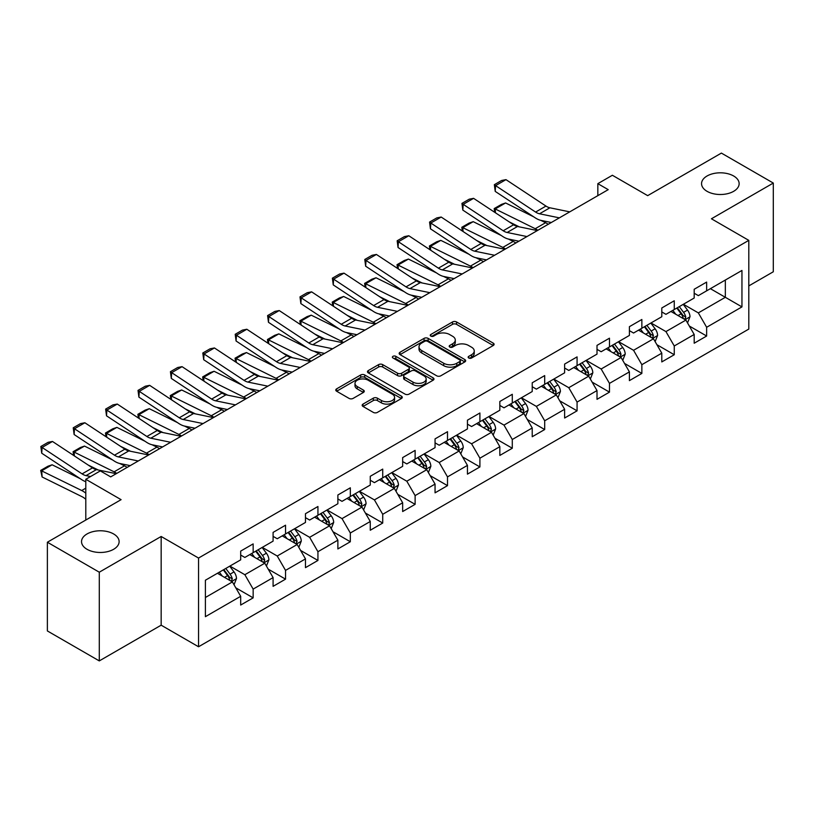 <?xml version="1.0" encoding="UTF-8"?>
<svg xmlns="http://www.w3.org/2000/svg" width="814" height="814" viewBox="0 0 814 814"><rect width="100%" height="100%" fill="white"/><g stroke="black" fill="none" stroke-linecap="round" stroke-linejoin="round"><path stroke-width="1.22" d="M468.742 358.007A2.015 1.16 0 0 0 471.601 358.007L493.253 345.502A2.88 1.669 0 0 0 494.098 344.322A2.88 1.669 0 0 0 493.253 343.142L456.562 321.968A2.88 1.669 0 0 0 452.492 321.968L430.84 334.473A2.015 1.16 0 0 0 430.24 335.297A2.015 1.16 0 0 0 430.84 336.111A2.015 1.16 0 0 0 433.689 336.111L436.487 334.493A9.229 5.322 0 0 1 449.532 334.493L452.594 336.263A9.229 5.322 0 0 1 455.291 340.028A9.229 5.322 0 0 1 452.594 343.793L449.786 345.411A2.015 1.16 0 0 0 449.196 346.235A2.015 1.16 0 0 0 449.786 347.059A2.015 1.16 0 0 0 452.645 347.059L455.443 345.441A9.229 5.322 0 0 1 468.488 345.441L471.55 347.202A9.229 5.322 0 0 1 474.247 350.976A9.229 5.322 0 0 1 471.55 354.741L468.742 356.359A2.015 1.16 0 0 0 468.152 357.183A2.015 1.16 0 0 0 468.742 358.007L468.742 356.359M113.614 533.953A18.793 10.847 0 0 0 93.132 531.603A18.793 10.847 0 0 0 81.532 541.625A18.793 10.847 0 0 0 87.037 549.297A18.793 10.847 0 0 0 107.519 551.648A18.793 10.847 0 0 0 119.119 541.625A18.793 10.847 0 0 0 113.614 533.953M733.638 175.987A18.793 10.847 0 0 0 713.156 173.636A18.793 10.847 0 0 0 701.556 183.659A18.793 10.847 0 0 0 707.061 191.331A18.793 10.847 0 0 0 727.543 193.681A18.793 10.847 0 0 0 739.143 183.659A18.793 10.847 0 0 0 733.638 175.987M363.013 404.1A2.88 1.669 0 0 0 362.169 405.28A2.88 1.669 0 0 0 363.013 406.451L373.311 412.393A2.88 1.669 0 0 0 377.381 412.393L401.434 398.514A2.88 1.669 0 0 0 402.279 397.334A2.88 1.669 0 0 0 401.434 396.153L364.743 374.979A2.88 1.669 0 0 0 360.673 374.979L336.62 388.858A2.88 1.669 0 0 0 335.775 390.038A2.88 1.669 0 0 0 336.62 391.219L349.053 398.392A2.88 1.669 0 0 0 353.134 398.392L363.42 392.45A2.88 1.669 0 0 0 364.265 391.269A2.88 1.669 0 0 0 363.42 390.099L357.254 386.538A7.713 4.457 0 0 1 354.996 383.394A7.713 4.457 0 0 1 359.757 379.273A7.713 4.457 0 0 1 368.162 380.24L392.317 394.19A7.713 4.457 0 0 1 394.576 397.334A7.713 4.457 0 0 1 389.814 401.444A7.713 4.457 0 0 1 381.41 400.478L377.381 398.158A2.88 1.669 0 0 0 373.311 398.158L363.013 404.1L363.013 406.451M748.799 285.918L773.3 271.774L773.3 183.058L721.387 153.093L647.679 195.645L612.372 175.264L597.842 183.659L608.221 189.652L110.704 476.892L100.326 470.899L85.796 479.283L85.796 520.044M99.288 572.201L99.288 660.907L161.162 625.183L161.162 536.477L99.288 572.201L47.375 542.226L121.093 499.664L85.796 479.283M161.162 536.477L198.545 558.048L748.799 240.364L748.799 329.08L198.545 646.764L198.545 558.048M773.3 183.058L711.426 218.783L748.799 240.364M436.691 375.803A2.88 1.669 0 0 0 440.771 375.803L464.825 361.915A2.88 1.669 0 0 0 465.669 360.734A2.88 1.669 0 0 0 464.825 359.564L428.133 338.38A2.88 1.669 0 0 0 424.053 338.38L400.01 352.269A2.88 1.669 0 0 0 399.165 353.439A2.88 1.669 0 0 0 400.01 354.619L436.691 375.803M393.783 358.435A2.015 1.16 0 0 1 395.828 358.72L395.828 356.329L433.129 377.859A2.88 1.669 0 0 1 433.974 379.039A2.88 1.669 0 0 1 433.129 380.209L409.076 394.098A2.88 1.669 0 0 1 405.006 394.098L368.315 372.914L368.315 370.563A2.88 1.669 0 0 0 367.47 371.744A2.88 1.669 0 0 0 368.315 372.914M368.315 370.563L378.612 364.621A2.88 1.669 0 0 1 382.682 364.621L397.558 373.209A2.88 1.669 0 0 0 401.638 373.209L408.465 369.271A2.88 1.669 0 0 0 409.31 368.091A2.88 1.669 0 0 0 408.465 366.921L392.979 357.977A2.015 1.16 0 0 1 392.389 357.153A2.015 1.16 0 0 1 393.63 356.074A2.015 1.16 0 0 1 395.828 356.329M99.288 660.907L47.375 630.942L47.375 542.226M235.816 587.84L253.154 597.852L253.154 589.102L273.087 577.594L273.087 586.345L285.541 579.151L285.541 570.4L305.474 558.892L305.474 567.643L317.938 560.449L317.938 551.699L337.871 540.191L337.871 548.941L350.325 541.748L350.325 532.997L370.268 521.489L370.268 530.24L382.722 523.046L382.722 514.295L402.655 502.787L402.655 511.538L415.12 504.344L415.12 495.594L435.052 484.086L435.052 492.836L447.507 485.643L447.507 476.892L467.44 465.384L467.44 474.135L479.904 466.941L479.904 458.19L499.837 446.683L499.837 455.433L512.291 448.239L512.291 439.489L532.224 427.981L532.224 436.731L544.688 429.538L544.688 420.787L564.621 409.279L564.621 418.03L577.075 410.836L577.075 402.085L597.008 390.578L597.008 399.328L609.472 392.134L609.472 383.384L629.405 371.876L629.405 380.626L641.859 373.433L641.859 364.682L661.792 353.174L661.792 361.925L674.257 354.731L674.257 345.981L694.189 334.473L694.189 343.223L706.644 336.029L706.644 327.279L741.951 306.898L741.951 270.452L725.335 280.047L725.335 297.303L741.951 306.898M253.154 597.852L240.69 605.046L240.69 596.296L205.393 616.676L205.393 580.229L240.69 559.849L240.69 551.098L253.154 543.905L253.154 552.655L273.087 541.147L273.087 532.397L285.541 525.203L285.541 533.953L305.474 522.446L305.474 513.695L317.938 506.501L317.938 515.252L337.871 503.744L337.871 494.993L350.325 487.8L350.325 496.55L370.268 485.042L370.268 476.292L382.722 469.098L382.722 477.849L402.655 466.341L402.655 457.59L415.12 450.396L415.12 459.147L435.052 447.639L435.052 438.888L447.507 431.695L447.507 440.445L467.44 428.937L467.44 420.187L479.904 412.993L479.904 421.744L499.837 410.236L499.837 401.485L512.291 394.291L512.291 403.042L532.224 391.534L532.224 382.784L544.688 375.59L544.688 384.34L564.621 372.832L564.621 364.082L577.075 356.888L577.075 365.639L597.008 354.131L597.008 345.38L609.472 338.186L609.472 346.937L629.405 335.429L629.405 326.679L641.859 319.485L641.859 328.235L661.792 316.727L661.792 307.977L674.257 300.783L674.257 309.534L694.189 298.026L694.189 289.275L706.644 282.082L706.644 290.832L741.951 270.452M249.827 554.578L264.784 563.207L244.851 574.715L229.894 566.086M240.69 555.056L244.851 557.448L253.154 552.655M244.851 574.715L253.154 589.102M264.784 563.207L273.087 577.594M282.224 535.877L297.171 544.505L277.238 556.013L262.291 547.384M273.087 536.355L277.238 538.746L285.541 533.953M277.238 556.013L285.541 570.4M297.171 544.505L305.474 558.892M314.611 517.175L329.568 525.803L309.635 537.311L294.678 528.683M305.474 517.653L309.635 520.044L317.938 515.252M309.635 537.311L317.938 551.699M329.568 525.803L337.871 540.191M347.008 498.473L361.955 507.102L342.022 518.61L327.075 509.981M337.871 498.951L342.022 501.343L350.325 496.55M342.022 518.61L350.325 532.997M361.955 507.102L370.268 521.489M379.395 479.772L394.352 488.4L374.42 499.908L359.462 491.28M370.268 480.25L374.42 482.641L382.722 477.849M374.42 499.908L382.722 514.295M394.352 488.4L402.655 502.787M411.792 461.07L426.74 469.698L406.807 481.206L391.86 472.578M402.655 461.548L406.807 463.939L415.12 459.147M406.807 481.206L415.12 495.594M426.74 469.698L435.052 484.086M444.179 442.368L459.137 450.997L439.204 462.505L424.247 453.876M435.052 442.847L439.204 445.238L447.507 440.445M439.204 462.505L447.507 476.892M459.137 450.997L467.44 465.384M476.577 423.667L491.524 432.295L471.591 443.803L456.644 435.175M467.44 424.145L471.591 426.536L479.904 421.744M471.591 443.803L479.904 458.19M491.524 432.295L499.837 446.683M508.974 404.965L523.921 413.593L503.988 425.101L489.031 416.473M499.837 405.443L503.988 407.834L512.291 403.042M503.988 425.101L512.291 439.489M523.921 413.593L532.224 427.981M541.361 386.263L556.308 394.892L536.375 406.4L521.428 397.771M532.224 386.742L536.375 389.133L544.688 384.34M536.375 406.4L544.688 420.787M556.308 394.892L564.621 409.279M573.758 367.562L588.705 376.19L568.772 387.698L553.825 379.07M564.621 368.04L568.772 370.431L577.075 365.639M568.772 387.698L577.075 402.085M588.705 376.19L597.008 390.578M606.145 348.86L621.092 357.488L601.159 368.996L586.212 360.368M597.008 349.338L601.159 351.729L609.472 346.937M601.159 368.996L609.472 383.384M621.092 357.488L629.405 371.876M638.542 330.158L653.489 338.787L633.557 350.295L618.609 341.666M629.405 330.637L633.557 333.028L641.859 328.235M633.557 350.295L641.859 364.682M653.489 338.787L661.792 353.174M670.929 311.457L685.887 320.085L665.944 331.593L650.996 322.965M661.792 311.935L665.944 314.326L674.257 309.534M665.944 331.593L674.257 345.981M685.887 320.085L694.189 334.473M710.388 288.675L725.335 297.303L698.341 312.891L683.394 304.263M694.189 293.233L698.341 295.624L706.644 290.832M698.341 312.891L706.644 327.279M161.162 625.183L198.545 646.764M597.842 183.659L597.842 195.645M205.393 597.496L232.387 581.908L217.44 573.28M232.387 581.908L240.69 596.296M689.305 326.017L706.644 336.029M656.918 344.719L674.257 354.731M624.521 363.42L641.859 373.433M592.134 382.122L609.472 392.134M559.737 400.824L577.075 410.836M527.35 419.525L544.688 429.538M494.953 438.227L512.291 448.239M462.566 456.929L479.904 466.941M430.168 475.63L447.507 485.643M397.781 494.332L415.12 504.344M365.384 513.034L382.722 523.046M332.987 531.735L350.325 541.748M300.6 550.437L317.938 560.449M268.203 569.139L285.541 579.151M469.556 358.282L471.55 357.132A9.229 5.322 0 0 0 474.247 353.368L474.247 350.976M455.291 340.028L455.291 342.429A9.229 5.322 0 0 1 452.594 346.194L450.6 347.344M493.213 345.523L456.562 324.359A2.88 1.669 0 0 0 452.492 324.359L431.644 336.396M464.784 361.935L428.133 340.781A2.88 1.669 0 0 0 424.053 340.781L400.05 354.639M459.727 361.558A2.015 1.16 0 0 0 460.317 360.734A2.015 1.16 0 0 0 459.727 359.91L427.523 341.32A2.015 1.16 0 0 0 424.674 341.32L421.713 343.03A9.229 5.322 0 0 0 419.017 346.795A9.229 5.322 0 0 0 421.713 350.559L443.722 363.268A9.229 5.322 0 0 0 456.766 363.268L459.727 361.558L459.727 363.96A2.015 1.16 0 0 0 460.317 363.136L460.317 360.734M419.017 346.795L419.017 349.196A9.229 5.322 0 0 0 421.713 352.961L421.713 350.559M459.727 363.96L456.766 365.669A9.229 5.322 0 0 1 443.722 365.669L421.713 352.961M368.355 372.944L378.612 367.022L378.612 364.621M409.31 368.091L409.31 370.492A2.88 1.669 0 0 1 408.465 371.662L401.638 375.61A2.88 1.669 0 0 1 397.558 375.61L382.682 367.022A2.88 1.669 0 0 0 378.612 367.022M395.828 358.72L433.089 380.24M413.003 382.122A7.713 4.457 0 0 0 421.408 383.089A7.713 4.457 0 0 0 426.16 378.978A7.713 4.457 0 0 0 423.901 375.834L415.394 370.919A2.88 1.669 0 0 0 411.324 370.919L404.497 374.857A2.88 1.669 0 0 0 403.652 376.037A2.88 1.669 0 0 0 404.497 377.208L413.003 382.122L413.003 384.523A7.713 4.457 0 0 0 421.408 385.49A7.713 4.457 0 0 0 426.16 381.379L426.16 378.978M403.652 376.037L403.652 378.429A2.88 1.669 0 0 0 404.497 379.609L404.497 377.208M413.003 384.523L404.497 379.609M394.576 397.334L394.576 399.735A7.713 4.457 0 0 1 389.814 403.846A7.713 4.457 0 0 1 381.41 402.879L377.381 400.559A2.88 1.669 0 0 0 373.311 400.559L363.054 406.481M354.996 383.394L354.996 385.785A7.713 4.457 0 0 0 357.254 388.939L357.254 386.538M363.42 390.099L363.42 392.45L357.254 388.939M401.394 398.534L364.743 377.37A2.88 1.669 0 0 0 360.673 377.37L336.66 391.239L336.62 388.858M687.525 322.924L689.997 316.707A7.784 4.497 -120 0 0 687.504 310.083L683.221 304.355M494.729 212.312L494.19 208.588L501.465 204.395L505.596 202.961L533.791 216.88M540.791 220.34L545.594 222.71A22.029 12.719 60 0 1 548.239 224.288M675.752 314.235L672.842 310.348M505.596 202.961L495.217 208.954L535.215 228.714A22.029 12.719 60 0 1 537.861 230.281M494.19 208.588L495.217 208.954L495.451 212.79M519.301 226.862L509.167 221.856M684.676 319.393L685.795 317.033A7.784 4.497 -120 0 0 683.567 312.352L679.283 306.634M677.329 307.763L682.081 314.102A3.968 2.289 60 0 1 682.804 315.313L685.795 317.033M676.79 308.068L681.074 313.797A7.784 4.497 60 0 1 683.302 318.478M559.371 217.857L539.519 213.787A14.683 8.476 60 0 1 535.592 212.067L495.594 185.633L495.217 191.392L535.215 217.826A22.029 12.719 -120 0 0 541.117 220.411L551.322 222.507M569.749 211.864L549.908 207.794A14.683 8.476 60 0 1 545.97 206.074L505.972 179.64L495.594 185.633L494.342 184.686L501.607 180.484L505.972 179.64M495.217 191.392L494.342 184.686M655.128 341.626L657.6 335.409A7.784 4.497 -120 0 0 655.117 328.785L650.834 323.056M462.332 231.013L461.803 227.289L469.068 223.097L473.209 221.662L501.393 235.582M508.394 239.041L513.207 241.412A22.029 12.719 60 0 1 515.852 242.989M643.355 332.936L640.445 329.049M473.209 221.662L462.82 227.655L502.818 247.415A22.029 12.719 60 0 1 505.463 248.982M461.803 227.289L462.82 227.655L463.054 231.491M486.914 245.563L476.78 240.557M652.289 338.095L653.398 335.734A7.784 4.497 -120 0 0 651.169 331.054L646.886 325.335M644.932 326.465L649.694 332.804A3.968 2.289 60 0 1 650.406 334.015L653.398 335.734M644.393 326.77L648.677 332.499A7.784 4.497 60 0 1 650.905 337.179M622.741 360.327L625.203 354.11A7.784 4.497 -120 0 0 622.72 347.486L618.437 341.758M429.934 249.715L429.405 245.991L436.68 241.799L440.812 240.364L469.006 254.283M476.007 257.743L480.809 260.114A22.029 12.719 60 0 1 483.455 261.691M610.968 351.638L608.058 347.751M440.812 240.364L430.433 246.357L470.431 266.117A22.029 12.719 60 0 1 473.076 267.684M429.405 245.991L430.433 246.357L430.667 250.193M454.517 264.265L444.383 259.259M619.892 356.797L621.011 354.436A7.784 4.497 -120 0 0 618.782 349.755L614.489 344.037M612.545 345.167L617.297 351.506A3.968 2.289 60 0 1 618.019 352.716L621.011 354.436M612.006 345.472L616.29 351.2A7.784 4.497 60 0 1 618.518 355.881M526.973 236.559L507.132 232.489A14.683 8.476 60 0 1 503.194 230.769L463.197 204.334L462.82 210.093L502.818 236.528A22.029 12.719 -120 0 0 508.719 239.113L518.925 241.209M537.362 230.566L517.511 226.496A14.683 8.476 60 0 1 513.573 224.776L473.585 198.341L463.197 204.334L461.955 203.388L469.22 199.186L473.585 198.341M462.82 210.093L461.955 203.388M494.586 255.26L474.735 251.19A14.683 8.476 60 0 1 470.807 249.471L430.81 223.036L430.433 228.795L470.431 255.23A22.029 12.719 -120 0 0 476.332 257.814L486.538 259.91M504.965 249.267L485.124 245.197A14.683 8.476 60 0 1 481.186 243.478L441.188 217.043L430.81 223.036L429.558 222.08L436.823 217.887L441.188 217.043M430.433 228.795L429.558 222.08M590.343 379.029L592.816 372.812A7.784 4.497 -120 0 0 590.333 366.178L586.049 360.46M397.547 268.417L397.018 264.692L404.283 260.5L408.425 259.066L436.609 272.985M443.61 276.445L448.422 278.815A22.029 12.719 60 0 1 451.068 280.392M578.571 370.339L575.661 366.453M408.425 259.066L398.036 265.059L438.034 284.819A22.029 12.719 60 0 1 440.679 286.386M397.018 264.692L398.036 265.059L398.27 268.895M422.13 282.967L411.996 277.961M587.505 375.498L588.614 373.138A7.784 4.497 -120 0 0 586.385 368.457L582.102 362.739M580.148 363.868L584.91 370.207A3.968 2.289 60 0 1 585.622 371.418L588.614 373.138M579.609 364.173L583.892 369.902A7.784 4.497 60 0 1 586.121 374.582M557.956 397.731L560.419 391.514A7.784 4.497 -120 0 0 557.936 384.88L553.652 379.161M365.15 287.118L364.621 283.394L371.896 279.202L376.027 277.767L404.222 291.687M411.223 295.146L416.025 297.517A22.029 12.719 60 0 1 418.671 299.094M546.184 389.041L543.274 385.154M376.027 277.767L365.649 283.76L405.647 303.52A22.029 12.719 60 0 1 408.292 305.087M364.621 283.394L365.649 283.76L365.883 287.596M389.733 301.668L379.599 296.662M555.107 394.2L556.227 391.839A7.784 4.497 -120 0 0 553.998 387.159L549.704 381.44M547.761 382.57L552.513 388.909A3.968 2.289 60 0 1 553.235 390.12L556.227 391.839M547.222 382.875L551.505 388.604A7.784 4.497 60 0 1 553.734 393.284M525.559 416.432L528.032 410.215A7.784 4.497 -120 0 0 525.549 403.581L521.265 397.863M332.763 305.82L332.234 302.096L339.499 297.904L343.64 296.469L371.825 310.388M378.825 313.848L383.638 316.219A22.029 12.719 60 0 1 386.284 317.796M513.787 407.743L510.877 403.856M343.64 296.469L333.252 302.462L373.25 322.222A22.029 12.719 60 0 1 375.895 323.789M332.234 302.096L333.252 302.462L333.486 306.298M357.346 320.37L347.212 315.364M522.72 412.902L523.829 410.541A7.784 4.497 -120 0 0 521.601 405.86L517.317 400.142M515.364 401.271L520.126 407.611A3.968 2.289 60 0 1 520.838 408.821L523.829 410.541M514.824 401.577L519.108 407.305A7.784 4.497 60 0 1 521.336 411.986M462.189 273.962L442.348 269.892A14.683 8.476 60 0 1 438.41 268.172L398.412 241.738L398.036 247.497L438.034 273.931A22.029 12.719 -120 0 0 443.935 276.516L454.141 278.612M472.578 267.969L452.726 263.899A14.683 8.476 60 0 1 448.789 262.179L408.801 235.745L398.412 241.738L397.171 240.781L404.436 236.589L408.801 235.745M398.036 247.497L397.171 240.781M429.802 292.664L409.951 288.594A14.683 8.476 60 0 1 406.023 286.874L366.025 260.439L365.649 266.198L405.647 292.633A22.029 12.719 -120 0 0 411.548 295.217L421.754 297.314M440.181 286.67L420.339 282.6A14.683 8.476 60 0 1 416.402 280.881L376.404 254.446L366.025 260.439L364.774 259.483L372.039 255.291L376.404 254.446M365.649 266.198L364.774 259.483M397.405 311.365L377.564 307.295A14.683 8.476 60 0 1 373.626 305.576L333.628 279.141L333.252 284.9L373.25 311.335A22.029 12.719 -120 0 0 379.151 313.919L389.357 316.015M407.794 305.372L387.942 301.302A14.683 8.476 60 0 1 384.005 299.583L344.007 273.148L333.628 279.141L332.377 278.185L339.652 273.992L344.007 273.148M333.252 284.9L332.377 278.185M365.018 330.067L345.167 325.997A14.683 8.476 60 0 1 341.229 324.277L301.241 297.843L300.865 303.602L340.863 330.036A22.029 12.719 -120 0 0 346.764 332.621L356.97 334.717M375.396 324.074L355.545 320.004A14.683 8.476 60 0 1 351.617 318.274L311.62 291.85L301.241 297.843L299.99 296.886L307.254 292.694L311.62 291.85M300.865 303.602L299.99 296.886M332.621 348.768L312.779 344.698A14.683 8.476 60 0 1 308.842 342.979L268.844 316.544L268.467 322.303L308.465 348.738A22.029 12.719 -120 0 0 314.367 351.322L324.572 353.418M343.009 342.775L323.158 338.705A14.683 8.476 60 0 1 319.22 336.976L279.222 310.551L268.844 316.544L267.592 315.588L274.867 311.396L279.222 310.551M268.467 322.303L267.592 315.588M300.234 367.47L280.382 363.4A14.683 8.476 60 0 1 276.445 361.681L236.447 335.246L236.08 341.005L276.078 367.44A22.029 12.719 -120 0 0 281.98 370.024L292.185 372.12M310.612 361.477L290.761 357.407A14.683 8.476 60 0 1 286.833 355.677L246.835 329.253L236.447 335.246L235.205 334.289L242.47 330.097L246.835 329.253M236.08 341.005L235.205 334.289M267.837 386.172L247.995 382.102A14.683 8.476 60 0 1 244.058 380.382L204.06 353.948L203.683 359.707L243.681 386.141A22.029 12.719 -120 0 0 249.583 388.726L259.788 390.822M278.215 380.179L258.374 376.109A14.683 8.476 60 0 1 254.436 374.379L214.438 347.954L204.06 353.948L202.808 352.991L210.083 348.799L214.438 347.954M203.683 359.707L202.808 352.991M235.45 404.873L215.598 400.803A14.683 8.476 60 0 1 211.66 399.084L171.662 372.649L171.296 378.408L211.294 404.843A22.029 12.719 -120 0 0 217.196 407.427L227.401 409.523M245.828 398.88L225.977 394.81A14.683 8.476 60 0 1 222.049 393.081L182.051 366.656L171.662 372.649L170.421 371.693L177.686 367.501L182.051 366.656M171.296 378.408L170.421 371.693M203.052 423.575L183.201 419.505A14.683 8.476 60 0 1 179.273 417.786L139.275 391.351L138.899 397.11L178.897 423.545A22.029 12.719 -120 0 0 184.798 426.129L195.004 428.225M213.431 417.582L193.59 413.512A14.683 8.476 60 0 1 189.652 411.782L149.654 385.358L139.275 391.351L138.024 390.394L145.299 386.202L149.654 385.358M138.899 397.11L138.024 390.394M170.655 442.277L150.814 438.207A14.683 8.476 60 0 1 146.876 436.487L106.878 410.053L106.512 415.812L146.5 442.246A22.029 12.719 -120 0 0 152.401 444.831L162.607 446.927M181.044 436.284L161.192 432.214A14.683 8.476 60 0 1 157.265 430.484L117.267 404.059L106.878 410.053L105.637 409.096L112.902 404.904L117.267 404.059M106.512 415.812L105.637 409.096M138.268 460.978L118.417 456.908A14.683 8.476 60 0 1 114.489 455.189L74.491 428.754L74.115 434.513L114.113 460.948A22.029 12.719 -120 0 0 120.014 463.532L130.22 465.628M148.647 454.985L128.805 450.915A14.683 8.476 60 0 1 124.868 449.186L84.87 422.761L74.491 428.754L73.24 427.798L80.515 423.606L84.87 422.761M74.115 434.513L73.24 427.798M90.558 476.536L86.03 475.61A14.683 8.476 60 0 1 82.092 473.89L42.094 447.456L41.728 453.215L81.715 479.649A22.029 12.719 -120 0 0 85.796 481.725M116.26 473.687L96.408 469.617A14.683 8.476 60 0 1 92.481 467.887L52.483 441.463L42.094 447.456L40.853 446.499L48.118 442.307L52.483 441.463M41.728 453.215L40.853 446.499M493.172 435.134L495.634 428.917A7.784 4.497 -120 0 0 493.152 422.283L488.868 416.565M300.366 324.521L299.837 320.797L307.102 316.605L311.243 315.171L339.438 329.09M346.438 332.55L351.241 334.92A22.029 12.719 60 0 1 353.887 336.487M481.4 426.444L478.49 422.558M311.243 315.171L300.865 321.164L340.863 340.924A22.029 12.719 60 0 1 343.508 342.491M299.837 320.797L300.865 321.164L301.099 325M324.949 339.072L314.815 334.066M490.323 431.603L491.432 429.243A7.784 4.497 -120 0 0 489.214 424.562L484.92 418.844M482.977 419.973L487.728 426.312A3.968 2.289 60 0 1 488.451 427.523L491.432 429.243M482.427 420.278L486.721 426.007A7.784 4.497 60 0 1 488.949 430.687M460.775 453.836L463.247 447.619A7.784 4.497 -120 0 0 460.765 440.985L456.481 435.266M267.979 343.223L267.45 339.499L274.715 335.307L278.856 333.872L307.041 347.792M314.041 351.251L318.844 353.622A22.029 12.719 60 0 1 321.499 355.189M449.002 445.146L446.092 441.259M278.856 333.872L268.467 339.865L308.465 359.625A22.029 12.719 60 0 1 311.111 361.192M267.45 339.499L268.467 339.865L268.701 343.701M292.562 357.773L282.417 352.767M457.926 450.305L459.045 447.944A7.784 4.497 -120 0 0 456.817 443.264L452.533 437.545M450.58 438.675L455.331 445.014A3.968 2.289 60 0 1 456.054 446.225L459.045 447.944M450.04 438.98L454.324 444.709A7.784 4.497 60 0 1 456.552 449.389M428.388 472.537L430.85 466.32A7.784 4.497 -120 0 0 428.368 459.686L424.084 453.968M235.582 361.925L235.053 358.201L242.318 354.009L246.459 352.574L274.654 366.493M281.654 369.953L286.457 372.324A22.029 12.719 60 0 1 289.102 373.891M416.615 463.848L413.705 459.961M246.459 352.574L236.08 358.567L276.078 378.327A22.029 12.719 60 0 1 278.724 379.894M235.053 358.201L236.08 358.567L236.304 362.403M260.165 376.475L250.03 371.469M425.539 469.006L426.648 466.646A7.784 4.497 -120 0 0 424.42 461.965L420.136 456.247M418.193 457.376L422.944 463.715A3.968 2.289 60 0 1 423.667 464.926L426.648 466.646M417.643 457.682L421.937 463.41A7.784 4.497 60 0 1 424.165 468.091M395.991 491.239L398.463 485.022A7.784 4.497 -120 0 0 395.98 478.388L391.687 472.669M203.195 380.626L202.666 376.902L209.931 372.71L214.072 371.276L242.257 385.195M249.257 388.654L254.06 391.025A22.029 12.719 60 0 1 256.715 392.592M384.218 482.549L381.308 478.663M214.072 371.276L203.683 377.269L243.681 397.029A22.029 12.719 60 0 1 246.327 398.595M202.666 376.902L203.683 377.269L203.917 381.105M227.778 395.177L217.633 390.171M393.142 487.708L394.261 485.348A7.784 4.497 -120 0 0 392.033 480.667L387.749 474.949M385.795 476.078L390.547 482.417A3.968 2.289 60 0 1 391.269 483.628L394.261 485.348M385.256 476.383L389.54 482.112A7.784 4.497 60 0 1 391.768 486.792M363.593 509.94L366.066 503.724A7.784 4.497 -120 0 0 363.583 497.089L359.3 491.371M170.798 399.328L170.268 395.604L177.533 391.412L181.675 389.977L209.87 403.897M216.86 407.356L221.673 409.727A22.029 12.719 60 0 1 224.318 411.294M351.831 501.251L348.921 497.364M181.675 389.977L171.296 395.97L211.294 415.73A22.029 12.719 60 0 1 213.94 417.297M170.268 395.604L171.296 395.97L171.52 399.806M195.38 413.878L185.246 408.872M360.755 506.41L361.864 504.049A7.784 4.497 -120 0 0 359.635 499.369L355.352 493.65M353.408 494.78L358.16 501.119A3.968 2.289 60 0 1 358.882 502.33L361.864 504.049M352.859 495.085L357.153 500.814A7.784 4.497 60 0 1 359.371 505.494M331.206 528.642L333.679 522.425A7.784 4.497 -120 0 0 331.196 515.791L326.902 510.073M138.411 418.03L137.881 414.306L145.146 410.114L149.277 408.679L177.472 422.598M184.473 426.058L189.275 428.429A22.029 12.719 60 0 1 191.931 429.996M319.434 519.953L316.524 516.066M149.277 408.679L138.899 414.672L178.897 434.432A22.029 12.719 60 0 1 181.542 435.999M137.881 414.306L138.899 414.672L139.133 418.508M162.993 432.58L152.849 427.574M328.357 525.111L329.477 522.751A7.784 4.497 -120 0 0 327.248 518.07L322.965 512.352M321.011 513.481L325.763 519.82A3.968 2.289 60 0 1 326.485 521.031L329.477 522.751M320.472 513.787L324.755 519.515A7.784 4.497 60 0 1 326.984 524.196M298.809 547.344L301.282 541.127A7.784 4.497 -120 0 0 298.799 534.493L294.515 528.774M106.013 436.731L105.484 433.007L112.749 428.815L116.89 427.381L145.085 441.3M152.076 444.759L156.888 447.13A22.029 12.719 60 0 1 159.534 448.697M287.047 538.654L284.137 534.767M116.89 427.381L106.512 433.374L146.5 453.123A22.029 12.719 60 0 1 149.155 454.7M105.484 433.007L106.512 433.374L106.736 437.21M130.596 451.282L120.462 446.276M295.97 543.813L297.079 541.452A7.784 4.497 -120 0 0 294.851 536.772L290.567 531.054M288.624 532.183L293.376 538.522A3.968 2.289 60 0 1 294.098 539.733L297.079 541.452M288.075 532.488L292.358 538.217A7.784 4.497 60 0 1 294.587 542.897M266.422 566.045L268.895 559.829A7.784 4.497 -120 0 0 266.412 553.194L262.118 547.476M73.626 455.433L73.097 451.709L80.362 447.517L84.493 446.082L112.688 460.002M119.689 463.461L124.491 465.832A22.029 12.719 60 0 1 127.137 467.399M254.65 557.356L251.74 553.469M84.493 446.082L74.115 452.075L114.113 471.825A22.029 12.719 60 0 1 116.758 473.402M73.097 451.709L74.115 452.075L74.349 455.911M98.209 469.983L88.065 464.977M263.573 562.515L264.692 560.154A7.784 4.497 -120 0 0 262.464 555.474L258.18 549.755M256.227 550.885L260.979 557.224A3.968 2.289 60 0 1 261.701 558.435L264.692 560.154M255.688 551.19L259.971 556.918A7.784 4.497 60 0 1 262.2 561.599M234.025 584.747L236.498 578.53A7.784 4.497 -120 0 0 234.015 571.896L229.731 566.178M52.106 464.784L41.728 470.777L42.094 476.973L40.7 470.411L47.965 466.219L52.106 464.784L80.291 478.703M222.263 576.058L219.342 572.171M40.7 470.411L81.715 490.527A22.029 12.719 60 0 1 85.796 493.162M85.796 499.328A14.683 8.476 -120 0 0 82.092 496.723L42.094 476.973M231.186 581.216L232.295 578.856A7.784 4.497 -120 0 0 230.067 574.175L225.783 568.457M223.84 569.586L228.592 575.925A3.968 2.289 60 0 1 229.314 577.136L232.295 578.856M223.29 569.892L227.574 575.62A7.784 4.497 60 0 1 229.802 580.301M471.55 357.132L471.55 354.741M449.786 347.059L449.786 345.411M452.594 346.194L452.594 343.793M430.84 336.111L430.84 334.473M452.492 324.359L452.492 321.968M456.562 324.359L456.562 321.968M493.253 345.502L493.253 343.142M400.01 354.619L400.01 352.269M424.053 340.781L424.053 338.38M428.133 340.781L428.133 338.38M464.825 361.915L464.825 359.564M443.722 365.669L443.722 363.268M456.766 365.669L456.766 363.268M382.682 367.022L382.682 364.621M397.558 375.61L397.558 373.209M401.638 375.61L401.638 373.209M408.465 371.662L408.465 369.271M433.129 380.209L433.129 377.859M373.311 400.559L373.311 398.158M377.381 400.559L377.381 398.158M381.41 402.879L381.41 400.478M360.673 377.37L360.673 374.979M364.743 377.37L364.743 374.979M401.434 398.514L401.434 396.153M685.113 319.637L689.946 316.86M683.567 312.352L687.504 310.083M678.031 315.547L681.074 313.797M545.594 222.71L535.215 228.714M539.519 213.787L549.908 207.794M535.592 212.067L545.97 206.074M652.726 338.339L657.549 335.561M651.169 331.054L655.117 328.785M645.634 334.249L648.677 332.499M513.207 241.412L502.818 247.415M620.329 357.041L625.152 354.263M618.782 349.755L622.72 347.486M613.247 352.95L616.29 351.2M480.809 260.114L470.431 266.117M507.132 232.489L517.511 226.496M503.194 230.769L513.573 224.776M474.735 251.19L485.124 245.197M470.807 249.471L481.186 243.478M587.932 375.742L592.765 372.965M586.385 368.457L590.333 366.178M580.85 371.652L583.892 369.902M448.422 278.815L438.034 284.819M555.545 394.444L560.368 391.666M553.998 387.159L557.936 384.88M548.463 390.354L551.505 388.604M416.025 297.517L405.647 303.52M523.148 413.146L527.981 410.368M521.601 405.86L525.549 403.581M516.066 409.055L519.108 407.305M383.638 316.219L373.25 322.222M442.348 269.892L452.726 263.899M438.41 268.172L448.789 262.179M409.951 288.594L420.339 282.6M406.023 286.874L416.402 280.881M377.564 307.295L387.942 301.302M373.626 305.576L384.005 299.583M345.167 325.997L355.545 320.004M341.229 324.277L351.617 318.274M312.779 344.698L323.158 338.705M308.842 342.979L319.22 336.976M280.382 363.4L290.761 357.407M276.445 361.681L286.833 355.677M247.995 382.102L258.374 376.109M244.058 380.382L254.436 374.379M215.598 400.803L225.977 394.81M211.66 399.084L222.049 393.081M183.201 419.505L193.59 413.512M179.273 417.786L189.652 411.782M150.814 438.207L161.192 432.214M146.876 436.487L157.265 430.484M118.417 456.908L128.805 450.915M114.489 455.189L124.868 449.186M86.03 475.61L96.408 469.617M82.092 473.89L92.481 467.887M490.761 431.847L495.584 429.07M489.214 424.562L493.152 422.283M483.679 427.757L486.721 426.007M351.241 334.92L340.863 340.924M458.363 450.549L463.197 447.761M456.817 443.264L460.765 440.985M451.282 446.459L454.324 444.709M318.844 353.622L308.465 359.625M425.976 469.251L430.799 466.463M424.42 461.965L428.368 459.686M418.884 465.16L421.937 463.41M286.457 372.324L276.078 378.327M393.579 487.952L398.412 485.164M392.033 480.667L395.98 478.388M386.497 483.862L389.54 482.112M254.06 391.025L243.681 397.029M361.192 506.654L366.015 503.866M359.635 499.369L363.583 497.089M354.1 502.564L357.153 500.814M221.673 409.727L211.294 415.73M328.795 525.356L333.628 522.568M327.248 518.07L331.196 515.791M321.713 521.265L324.755 519.515M189.275 428.429L178.897 434.432M296.408 544.057L301.231 541.269M294.851 536.772L298.799 534.493M289.316 539.967L292.358 538.217M156.888 447.13L146.5 453.123M264.011 562.759L268.844 559.971M262.464 555.474L266.412 553.194M256.929 558.669L259.971 556.918M124.491 465.832L114.113 471.825M231.624 581.461L236.447 578.673M230.067 574.175L234.015 571.896M224.532 577.37L227.574 575.62M85.796 488.176L81.715 490.527"/></g></svg>
